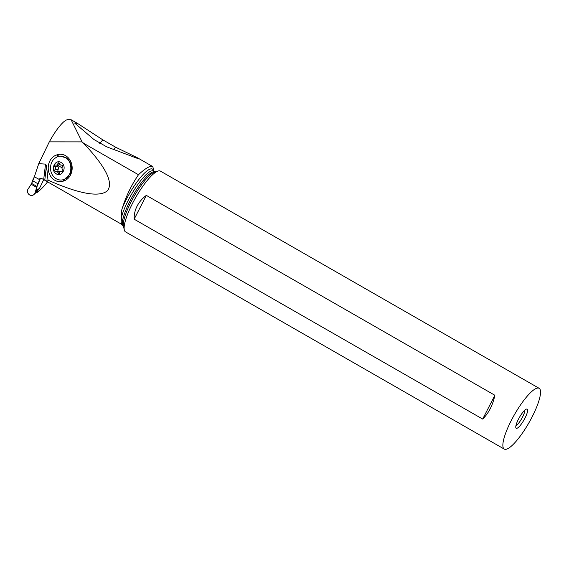 <?xml version="1.0" encoding="UTF-8"?>
<svg xmlns="http://www.w3.org/2000/svg" width="569" height="569" viewBox="0 0 569 569"><rect width="100%" height="100%" fill="white"/><g stroke="black" fill="none" stroke-linecap="round" stroke-linejoin="round"><path stroke-width="0.85" d="M39.375 188.631L36.58 189.719L37.085 190.046L38.841 189.363A2.76 2.575 68.7 0 0 39.375 188.631L43.728 179.633M36.686 190.046L36.011 191.732L36.594 189.897L36.26 191.497L36.672 191.575M36.58 189.719L37.028 186.682L35.178 192.329A4.139 3.855 -111.3 0 1 28.756 194.271A4.139 3.855 -111.3 0 1 28.45 188.474L31.622 183.638L28.45 188.474A4.139 3.855 -111.3 0 0 33.92 194.562A4.139 3.855 -111.3 0 0 35.178 192.329L36.011 191.732M34.51 194.05L36.053 191.717M33.92 194.562L36.011 191.753M32.483 180.643L34.41 176.66L31.686 183.446A2.205 0.519 -60.2 0 1 31.622 183.638A2.205 0.519 119.8 0 0 31.686 183.446L32.483 180.643L37.831 183.709L40.42 178.353L37.035 186.511A2.205 0.519 -60.2 0 1 36.971 186.71L36.686 187.436L36.971 186.71A2.205 0.519 119.8 0 0 37.035 186.511L37.831 183.709M35.328 193.211L35.619 193.104A0.555 0.512 68.7 0 0 35.705 193.055L36.231 192.507L35.762 192.685M36.437 191.853L37.426 190.352L37.085 190.046M34.986 193.602L36.893 191.312M36.067 191.682L36.864 190.067M36.857 191.262L37.426 190.352M38.415 189.527L36.928 192.599A49.382 11.693 119.8 0 0 37.013 192.542A42.319 10.022 119.8 0 0 47.604 181.86M36.928 192.599L36.188 192.173M153.68 171.063A32.831 7.774 119.8 0 0 150.842 168.908A32.831 7.774 119.8 0 0 122.477 207.692C126.133 196.063 131.46 185.081 138.48 174.74C143.786 169.747 147.876 166.959 150.749 166.368L152.798 166.582L153.929 171.205M39.403 179.527L34.368 176.781L38.742 163.666L49.311 141.852C54.176 133.068 58.742 126.61 63.017 122.47C64.987 120.635 66.566 119.71 67.768 119.696L71.089 119.718L82.078 141.88L83.643 143.288L138.48 174.74M102.84 139.867L115.564 147.165L137.62 157.869L138.295 158.73L106.688 146.83L93.963 139.533L74.624 123.032L77.604 123.459L102.84 139.867L99.71 143.374M121.745 216.519L121.681 216.483A31.729 7.511 -60.2 0 1 135.642 187.656A31.729 7.511 -60.2 0 1 151.959 170.8A31.729 7.511 -60.2 0 1 153.559 170.992L155.166 171.916A31.729 7.511 119.8 0 0 153.602 171.738A31.729 7.511 119.8 0 0 133.395 194.861A31.729 7.511 119.8 0 0 122.484 225.075L121.745 216.519A34.126 8.08 119.8 0 0 122.406 224.748L44.503 180.081L48.002 180.145C79.454 194.015 99.262 197.557 107.427 190.779C113.672 182.656 105.742 166.824 83.643 143.288M122.477 207.692C121.304 210.75 121.033 213.681 121.681 216.483M39.254 179.584C39.638 178.424 40.491 178.076 41.814 178.538L44.766 180.224L46.494 165.6L48.002 180.145M40.114 178.993L41.814 178.538M38.742 163.666L45.52 164.114L46.494 165.6M82.078 141.88L49.311 141.852M63.742 180.985L63.059 181.205A13.606 11.629 87.8 0 1 48.671 171.674A13.606 11.629 87.8 0 1 56.644 154.96L57.327 154.747A13.606 11.629 87.8 0 1 71.715 164.27A13.606 11.629 87.8 0 1 63.742 180.985L64.496 179.299C72.32 176.234 73.102 162.165 65.691 157.727L60.2 156.126L58.045 156.511C52.135 159.071 49.738 163.979 50.861 171.233C51.651 174.32 53.237 176.696 55.62 178.374C58.173 180.053 60.862 180.458 63.685 179.576L64.375 179.342M60.321 156.119L62.199 156.233L66.118 157.713A11.999 10.256 87.8 0 1 70.094 173.979L64.496 179.299M56.068 173.68C62 178.111 67.654 166.468 61.388 162.698C55.349 158.395 49.852 169.754 56.068 173.68M58.387 173.46A0.91 0.775 87.8 0 1 58.017 172.905A2.24 1.913 -92.2 0 0 55.641 171.305A0.91 0.775 87.8 0 1 54.873 169.782A2.24 1.913 -92.2 0 0 54.837 166.582A0.91 0.775 87.8 0 1 55.584 165.067A2.24 1.913 -92.2 0 0 57.931 163.474A0.91 0.775 87.8 0 1 59.432 163.474A2.24 1.913 -92.2 0 0 61.808 165.074A0.91 0.775 87.8 0 1 62.576 166.596A2.24 1.913 -92.2 0 0 62.618 169.797A0.91 0.775 87.8 0 1 61.872 171.312A2.24 1.913 -92.2 0 0 59.525 172.905A0.91 0.775 87.8 0 1 58.387 173.46M56.082 171.226L60.47 171.489M58.671 171.191L57.938 171.105L57.903 169.662C58.92 168.588 58.906 167.528 57.867 166.475L54.837 166.582M57.818 165.081L57.867 166.475M60.222 164.768L56.153 165.145M123.594 226.953L122.484 225.075M504.269 449.09L125.55 231.896A35.036 8.3 -60.2 0 1 124.319 229.968A35.036 8.3 -60.2 0 1 135.778 197.372A35.036 8.3 -60.2 0 1 158.125 171.02A35.036 8.3 -60.2 0 1 158.637 170.892A35.036 8.3 -60.2 0 1 160.408 171.105L539.128 388.3A35.036 8.3 119.8 0 0 537.364 388.086A35.036 8.3 119.8 0 0 512.804 417.603A35.036 8.3 119.8 0 0 504.269 449.09A35.036 8.3 119.8 0 0 506.033 449.304A35.036 8.3 119.8 0 0 530.593 419.787A35.036 8.3 119.8 0 0 539.128 388.3M482.683 419.076L134.149 219.193C134.014 214.605 134.995 210.246 137.093 206.106C139.22 201.988 142.3 198.41 146.333 195.38L494.866 395.263C492.79 405.171 488.728 413.108 482.683 419.076L494.866 395.263M516.766 428.336A11.039 2.61 -60.2 0 1 515.941 427.988A11.039 2.61 -60.2 0 1 519.269 417.674A11.039 2.61 -60.2 0 1 526.631 409.054A11.039 2.61 -60.2 0 1 526.816 409.033A11.039 2.61 -60.2 0 1 524.86 418.357A11.039 2.61 -60.2 0 1 516.766 428.336M524.881 410.121A9.659 2.29 -60.2 0 1 521.666 418.677A9.659 2.29 -60.2 0 1 515.905 425.768M115.564 147.165L113.451 149.619M134.149 219.193L146.333 195.38M35.178 192.329L36.686 187.436L31.309 184.349M35.79 192.991L35.385 193.147M37.035 186.511L31.686 183.446M43.692 179.612L45.52 164.114M57.327 154.747L58.742 156.311M63.685 179.576L63.059 181.205M58.045 156.511L56.644 154.96M58.017 172.905L59.539 172.841M54.873 169.782L57.903 169.662M57.931 163.474L59.418 163.417M61.808 165.074L62.17 165.06M61.872 171.312L62.334 171.297M57.569 165.38A10.79 2.959 -154.2 0 1 62.042 167.855M124.319 229.968L123.494 226.519A32.369 7.667 -60.2 0 1 134.078 196.397A32.369 7.667 -60.2 0 1 154.732 172.051L158.125 171.02M152.798 166.582L137.712 157.926M77.462 123.373L71.089 119.718M62.327 165.117L61.367 165.152M62.512 171.184L61.296 171.233"/></g></svg>

